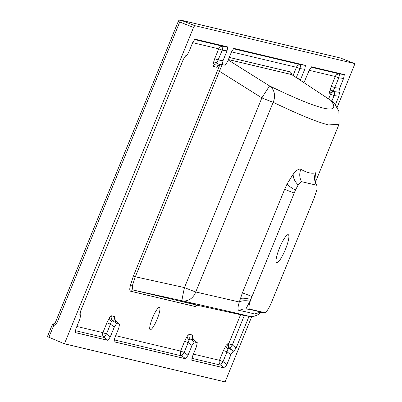 <?xml version="1.0" encoding="UTF-8"?>
<svg xmlns="http://www.w3.org/2000/svg" width="402" height="402" viewBox="0 0 402 402"><rect width="100%" height="100%" fill="white"/><g stroke="black" fill="none" stroke-linecap="round" stroke-linejoin="round"><path stroke-width="0.6" d="M195.277 304.384L178.639 300.731L195.277 304.384M288.184 234.673A15.145 2.99 112.6 0 0 279.606 247.763A15.145 2.99 112.6 0 0 276.651 262.672A15.145 2.99 112.6 0 0 276.747 262.702A15.145 2.99 112.6 0 0 285.319 249.612A15.145 2.99 112.6 0 0 288.274 234.703A15.145 2.99 112.6 0 0 288.184 234.673M243.356 315.314A13.768 5.02 102.3 0 1 243.341 315.314L243.341 315.314A13.768 13.768 0 0 0 243.622 315.369L243.622 315.369A13.768 13.613 101.1 0 1 243.321 315.309A13.768 5.02 102.3 0 0 243.341 315.314L197.528 305.304L243.321 315.309C258.426 318.248 237.984 313.399 181.985 300.756L132.831 289.958L197.528 305.304A2.065 2.025 -76.7 0 0 195.206 306.54L130.519 291.194C129.705 290.937 129.56 289.365 130.082 286.485A2.065 1.477 -169.3 0 1 132.313 285.827L132.831 289.958A2.065 2.025 -76.7 0 0 130.519 291.194M222.07 64.817L135.313 276.782L133.374 276.048L219.899 64.697M315.464 182.066L339.057 124.253L328.595 124.932C317.68 122.319 299.204 114.766 273.169 102.274A13.768 11.769 -64.2 0 0 269.636 85.973A13.768 0.256 122.1 0 0 261.878 97.892L184.468 287.586L135.313 276.782L132.313 285.827M293.088 75.465L296.43 67.28L231.512 51.878L227.507 61.692L225.226 65.199L217.527 63.873L220.919 64.677A4.131 4.045 103.3 0 0 216.643 67.219L213.251 66.41A4.131 4.045 103.3 0 1 217.527 63.873L216.995 62.622A4.131 2.955 -169.3 0 0 213.015 64.019L214.708 58.662L218.256 59.998L223.035 60.632L227.04 50.813L222.266 50.18L222.994 46.305L227.768 46.939L227.04 50.813M216.995 62.622L222.266 50.18L218.718 48.843L192.653 42.662L194.94 39.15L227.768 46.939M328.63 98.932L330.544 94.239L329.816 94.068A4.131 4.045 103.3 0 1 334.097 91.525L333.559 90.274A4.131 2.955 -169.3 0 0 329.585 91.671L331.278 86.314L334.826 87.651L339.6 88.284L343.609 78.465L338.831 77.832L339.564 73.958L344.338 74.591L343.609 78.465M333.559 90.274L338.831 77.832L335.283 76.496L309.223 70.315M249.029 316.349L236.175 347.846L233.889 351.353L233.165 351.182L230.884 354.69L226.879 364.508L224.592 368.016L191.764 360.227L192.498 356.348L196.503 346.534L197.231 342.66L193.844 339.881L197.302 342.69L194.312 341.966L192.025 345.474L188.02 355.288L185.739 358.795L114.052 341.79L114.786 337.916L118.791 328.097L119.52 324.223L116.128 321.464L112.736 320.66A4.131 4.045 103.3 0 1 111.47 315.816L109.495 317.686A4.131 2.769 -146.9 0 0 111.409 321.344L112.736 320.66L116.6 323.53L119.59 324.253L116.128 321.464L114.861 319.173L114.776 319.806M193.407 354.117L219.467 360.298L223.472 350.484L227.019 351.82L227.979 348.996A4.131 2.769 -146.9 0 1 226.065 345.338L228.04 343.469A4.131 4.045 -76.7 0 0 229.306 348.313L233.165 351.182M227.979 348.996L229.306 348.313L230.029 348.484A4.131 0.281 126.6 0 1 232.311 344.976L236.175 347.846M189.181 334.248L192.573 335.057A4.131 4.045 103.3 0 0 193.839 339.896L190.447 339.092A4.131 4.045 103.3 0 1 189.181 334.248L187.206 336.122A4.131 2.769 -146.9 0 0 189.121 339.78L190.447 339.092L194.312 341.966M157.162 319.143A12.045 2.382 -67.4 0 1 150.197 329.71A12.045 2.382 -67.4 0 1 152.474 318.032A12.045 2.382 -67.4 0 1 159.438 307.46A12.045 2.382 -67.4 0 1 157.162 319.143M251.793 316.51L225.11 381.9L64.441 343.785L193.533 27.452L194.714 25.638L354.579 63.561L354.202 65.566L337.082 107.515M64.441 343.785L47.411 336.64L52.255 324.871M79.747 314.238L80.732 315.037L79.938 314.831L80.671 310.957L183.362 59.315L185.644 55.808L186.367 55.984L185.417 55.868L186.367 55.984L188.654 52.476L192.658 42.657M116.6 323.53L114.314 327.037L110.309 336.851L108.027 340.358L75.199 332.575L75.928 328.695L79.933 318.881L80.661 315.002L79.747 314.258M339.6 88.284L338.871 92.158L339.595 92.334L338.866 96.209L335.353 104.816M303.962 82.641L309.228 70.31L311.51 66.802L344.338 74.591M231.512 51.873L233.798 48.366L305.48 65.375L304.751 69.25L300.309 80.234M192.025 345.474L188.166 342.599L189.121 339.78M224.592 368.016L220.733 365.142A4.131 0.281 126.6 0 1 223.015 361.634L226.879 364.508M185.739 358.795L181.875 355.926A4.131 0.281 126.6 0 1 184.161 352.418L188.02 355.288M338.866 96.209L334.092 95.575L334.821 91.696L339.595 92.334M114.314 327.037L110.455 324.168L111.409 321.344M108.027 340.358L104.163 337.489A4.131 0.281 126.6 0 1 106.445 333.982L110.309 336.851M304.751 69.25L299.977 68.616L300.706 64.737L305.48 65.375M220.919 64.677L225.246 65.204L220.919 64.677L218.587 65.089M222.301 64.506L223.035 60.632M340.695 58.089A2.065 2.065 0 0 0 340.414 57.999A2.065 2.025 -76.7 0 1 340.685 58.084A2.065 0.372 -68.5 0 1 340.705 58.094A2.065 0.372 -68.5 0 1 340.695 58.089L354.589 63.566L340.685 58.084L180.925 20.185L194.714 25.638M217.291 70.41L219.231 71.149L261.878 97.892A13.768 0.432 -157.8 0 0 273.169 102.274L195.754 291.968A13.768 0.432 22.2 0 1 184.468 287.586A13.768 0.407 102.4 0 0 181.985 300.756A13.768 11.718 -77.3 0 0 195.754 291.968L239.311 301.992L242.366 292.897L284.591 189.437L287.078 183.94L293.209 174.126C296.57 170.066 299.133 168.458 300.892 169.302C306.922 172.759 311.801 173.92 315.53 172.775L315.022 178.734M258.084 312.932L254.587 314.098A13.768 13.703 115.6 0 1 261.481 312.565L264.627 312.64L249.567 309.068L245.959 308.887C253.933 310.218 259.109 311.444 261.481 312.565L264.627 312.64C266.044 312.6 268.094 309.771 270.772 304.163L314.253 197.799L316.957 189.402L317.007 185.523L316.62 185.232A13.768 13.613 75.8 0 1 315.53 172.775M293.209 174.126A13.768 9.03 39.3 0 0 298.178 184.945L295.415 190.136L298.178 184.945L301.56 181.659L316.62 185.232M287.078 183.94A13.768 2.729 26.8 0 0 295.415 190.136L250.813 299.43C248.843 305.208 248.426 308.419 249.567 309.068M331.509 100.867A13.768 4.874 123.4 0 0 331.273 100.681L291.681 74.571L228.381 59.556M339.057 124.253L338.886 111.213L334.821 104.068A13.768 13.562 144 0 0 330.972 100.52L291.681 74.571A2.065 2.025 -76.7 0 1 290.902 72.048L291.636 74.476M254.587 314.098C251.938 313.173 246.863 311.967 239.351 310.485C237.582 310.53 237.567 307.701 239.311 301.992A13.768 5.497 -165.7 0 1 249.994 301.148L245.959 308.887A13.768 13.12 99.5 0 0 239.351 310.485M240.321 298.525A13.768 3.568 -162.4 0 1 250.813 299.43L249.994 301.148M301.56 181.659A13.768 13.236 117.9 0 1 300.892 169.302M114.113 339.851L181.875 355.926A4.131 4.045 103.3 0 1 180.609 351.082L184.161 352.418L188.166 342.599L184.618 341.268L180.609 351.082L115.696 335.68M116.128 321.464A4.131 4.045 103.3 0 1 114.861 316.62L111.47 315.816M75.254 330.63L104.163 337.489A4.131 4.045 103.3 0 1 102.897 332.645L106.445 333.982L110.455 324.168L106.907 322.831L102.897 332.645L76.837 326.464M193.533 27.452L179.744 21.999L56.767 323.339L53.556 325.871L53.501 323.957L55.335 322.67L178.297 21.356M48.888 337.313L53.556 325.871L52.235 324.821L55.335 322.67M197.266 305.274L195.206 306.54M130.082 286.485L133.374 276.048M216.643 67.219L218.618 65.345A4.131 2.769 33.1 0 1 218.668 65.139M114.952 319.696L115.098 319.017A4.131 2.955 10.7 0 0 114.887 319.419M192.664 338.132L192.809 337.449A4.131 2.955 10.7 0 0 192.598 337.856M228.205 59.988L269.636 85.973C294.892 98.188 312.816 105.565 323.414 108.108C333.881 110.565 336.404 108.032 330.972 100.52A13.768 4.874 123.4 0 1 331.273 100.681A13.768 13.768 0 0 1 334.821 104.068M230.884 354.69L227.019 351.82L223.015 361.634L219.467 360.298A4.131 4.045 -76.7 0 0 220.733 365.142L191.824 358.288M233.889 351.353L230.029 348.484A4.131 4.045 -76.7 0 1 228.763 343.64L240.572 314.706M338.871 92.158L334.821 91.696A4.131 4.045 103.3 0 0 330.544 94.239L334.092 95.575L331.846 101.078M244.336 315.51L232.311 344.976L228.04 343.469M310.942 67.169L339.564 73.958A4.131 4.045 103.3 0 0 335.283 76.496L331.278 86.314M233.23 48.732L300.706 64.737A4.131 4.045 103.3 0 0 296.43 67.28L299.977 68.616L296.314 77.591M297.993 78.702L300.746 79.068M194.377 39.517L222.994 46.305A4.131 4.045 -76.7 0 0 218.718 48.843L214.708 58.662M340.414 57.999L180.654 20.1A2.065 2.065 0 0 0 178.267 21.331L179.744 21.999A2.065 0.442 -68.4 0 1 180.925 20.185A2.065 2.025 -76.7 0 0 178.307 21.331L55.29 322.665L56.767 323.339M229.251 57.421L290.902 72.048M109.495 317.686L106.907 322.831M115.098 319.017L114.861 316.62M187.206 336.122L184.618 341.268M192.809 337.449L192.573 335.057M226.065 345.338L223.472 350.484M329.585 91.671L329.816 94.068M218.618 65.345L218.799 65.064M213.015 64.019L213.251 66.41M242.366 292.897A13.768 0.432 -157.8 0 1 251.933 296.495M284.591 189.437A13.768 0.432 -157.8 0 1 294.153 193.035M53.466 323.957A1.377 1.347 -79.9 0 0 52.28 324.811M197.528 305.304L196.98 305.259M243.622 315.369L248.637 316.294L251.773 316.51L254.401 316.168L258.476 314.525L260.983 312.575M261.335 312.575L257.973 312.872M317.007 185.523C315.108 183.151 314.691 176.443 315.088 177.88L314.645 179.593M193.844 339.881L192.573 337.605L192.488 338.238M291.837 74.636L291.44 74.39M52.235 324.821L47.411 336.64"/></g></svg>
